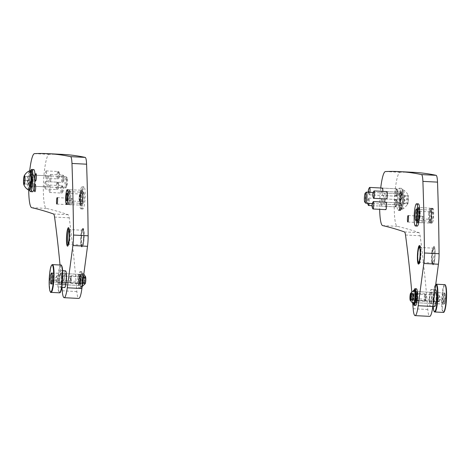 <?xml version="1.0" encoding="UTF-8"?>
<svg xmlns="http://www.w3.org/2000/svg" width="470" height="470" viewBox="0 0 470 470"><rect width="100%" height="100%" fill="white"/><g stroke="black" fill="none" stroke-linecap="round" stroke-linejoin="round"><path stroke-width="0.35" stroke-dasharray="2.35 1.76" d="M422.824 216.306A3.243 0.511 -87.1 0 0 422.765 216.282A3.243 0.511 -87.1 0 0 422.101 219.32A3.243 0.511 -87.1 0 0 422.377 222.739A3.243 0.511 -87.1 0 0 422.436 222.762A3.243 0.511 -87.1 0 0 423.1 219.725A3.243 0.511 -87.1 0 0 422.824 216.306M397.044 188.822A3.707 0.588 -87.1 0 0 396.281 192.289A3.707 0.588 -87.1 0 0 396.598 196.201A3.707 0.588 -87.1 0 0 396.662 196.225A3.707 0.588 -87.1 0 0 397.426 192.759A3.707 0.588 -87.1 0 0 397.103 188.852A3.707 0.588 -87.1 0 0 397.044 188.822L382.421 188.076A3.707 0.588 -87.1 0 0 381.658 191.543A3.707 0.588 -87.1 0 0 381.981 195.455A3.707 0.588 -87.1 0 0 382.039 195.479A3.707 0.588 -87.1 0 0 382.833 191.372M401.527 192.324A3.707 0.588 -87.1 0 0 400.763 195.796A3.707 0.588 -87.1 0 0 401.08 199.703A3.707 0.588 -87.1 0 0 401.145 199.732A3.707 0.588 -87.1 0 0 401.909 196.26A3.707 0.588 -87.1 0 0 401.586 192.353A3.707 0.588 -87.1 0 0 401.527 192.324L386.904 191.578A3.707 0.588 -87.1 0 0 386.14 195.05A3.707 0.588 -87.1 0 0 386.463 198.957M400.793 202.987A3.707 0.588 -87.1 0 0 400.029 206.453A3.707 0.588 -87.1 0 0 400.352 210.366A3.707 0.588 -87.1 0 0 400.416 210.39A3.707 0.588 -87.1 0 0 401.174 206.923A3.707 0.588 -87.1 0 0 400.857 203.011A3.707 0.588 -87.1 0 0 400.793 202.987L386.17 202.241A3.707 0.588 -87.1 0 0 385.406 205.707A3.707 0.588 -87.1 0 0 385.729 209.62M381.752 198.763A3.707 0.588 -87.1 0 0 381.687 198.739A3.707 0.588 -87.1 0 0 380.923 202.206A3.707 0.588 -87.1 0 0 381.246 206.113A3.707 0.588 -87.1 0 0 381.311 206.142A3.707 0.588 -87.1 0 0 382.075 202.676A3.707 0.588 -87.1 0 0 381.752 198.763M396.375 199.509A3.707 0.588 -87.1 0 0 396.31 199.486A3.707 0.588 -87.1 0 0 395.546 202.952A3.707 0.588 -87.1 0 0 395.869 206.865A3.707 0.588 -87.1 0 0 395.934 206.888A3.707 0.588 -87.1 0 0 396.692 203.422A3.707 0.588 -87.1 0 0 396.375 199.509M413.653 172.337A5560.118 878.283 -87.1 0 0 400.064 172.308A27.06 4.277 -87.1 0 0 394.547 197.829A27.06 4.277 -87.1 0 0 396.903 226.164A27.06 4.277 -87.1 0 0 397.25 226.34A7413.492 1171.04 92.9 0 1 419.058 232.662A12.972 2.05 92.9 0 1 420.127 235.752A556.01 87.825 92.9 0 1 427.794 309.471A18.536 2.926 -87.1 0 0 429.392 316.24A18.536 2.926 -87.1 0 0 429.709 316.369M380.718 187.988A27.06 4.277 -87.1 0 0 379.666 209.332M384.989 198.904A5.558 0.875 -87.1 0 0 384.501 193.07A5.558 0.875 -87.1 0 0 384.407 193.029A5.558 0.875 -87.1 0 0 383.267 198.234A5.558 0.875 -87.1 0 0 383.749 204.097A5.558 0.875 -87.1 0 0 383.843 204.139A5.558 0.875 -87.1 0 0 384.619 202.159M399.124 193.816A5.558 0.875 -87.1 0 0 399.03 193.781A5.558 0.875 -87.1 0 0 397.884 198.98A5.558 0.875 -87.1 0 0 398.366 204.844A5.558 0.875 -87.1 0 0 398.466 204.885A5.558 0.875 -87.1 0 0 399.606 199.685A5.558 0.875 -87.1 0 0 399.124 193.816M418.318 207.628A7.414 1.169 -87.1 0 0 418.188 207.576A7.414 1.169 -87.1 0 0 416.667 214.514A7.414 1.169 -87.1 0 0 417.307 222.334A7.414 1.169 -87.1 0 0 417.436 222.38A7.414 1.169 -87.1 0 0 418.958 215.448A7.414 1.169 -87.1 0 0 418.318 207.628M432.94 208.375A7.414 1.169 -87.1 0 0 432.811 208.322A7.414 1.169 -87.1 0 0 431.29 215.26A7.414 1.169 -87.1 0 0 431.93 223.08A7.414 1.169 -87.1 0 0 432.053 223.133A7.414 1.169 -87.1 0 0 433.581 216.194A7.414 1.169 -87.1 0 0 432.94 208.375M416.408 291.6A5.558 0.875 -87.1 0 0 416.314 291.559A5.558 0.875 -87.1 0 0 415.169 296.758A5.558 0.875 -87.1 0 0 415.65 302.627A5.558 0.875 -87.1 0 0 415.744 302.662A5.558 0.875 -87.1 0 0 416.89 297.463A5.558 0.875 -87.1 0 0 416.408 291.6M431.031 292.346A5.558 0.875 -87.1 0 0 430.937 292.305A5.558 0.875 -87.1 0 0 429.791 297.51A5.558 0.875 -87.1 0 0 430.273 303.373A5.558 0.875 -87.1 0 0 430.367 303.414A5.558 0.875 -87.1 0 0 431.513 298.209A5.558 0.875 -87.1 0 0 431.031 292.346M434.186 246.392A9.265 1.463 -87.1 0 0 434.027 246.327A9.265 1.463 -87.1 0 0 432.124 254.999A9.265 1.463 -87.1 0 0 432.923 264.774A9.265 1.463 -87.1 0 0 433.082 264.839A9.265 1.463 -87.1 0 0 434.991 256.168A9.265 1.463 -87.1 0 0 434.186 246.392M411.749 291.659A556.01 87.825 92.9 0 1 412.76 303.585M71.898 198.375A3.243 0.511 -87.1 0 0 71.845 198.352A3.243 0.511 -87.1 0 0 71.176 201.389A3.243 0.511 -87.1 0 0 71.458 204.808A3.243 0.511 -87.1 0 0 71.511 204.832A3.243 0.511 -87.1 0 0 72.18 201.8A3.243 0.511 -87.1 0 0 71.898 198.375M31.561 170.175A3.707 0.588 -87.1 0 0 31.496 170.146A3.707 0.588 -87.1 0 0 30.738 173.618A3.707 0.588 -87.1 0 0 31.055 177.525A3.707 0.588 -87.1 0 0 31.12 177.554A3.707 0.588 -87.1 0 0 31.884 174.082A3.707 0.588 -87.1 0 0 31.561 170.175M46.183 170.921A3.707 0.588 -87.1 0 0 46.119 170.892A3.707 0.588 -87.1 0 0 45.355 174.364A3.707 0.588 -87.1 0 0 45.678 178.271A3.707 0.588 -87.1 0 0 45.743 178.3A3.707 0.588 -87.1 0 0 46.507 174.828A3.707 0.588 -87.1 0 0 46.183 170.921M35.697 174.041A3.707 0.588 -87.1 0 0 35.209 177.325A3.707 0.588 -87.1 0 0 35.356 180.639A3.707 0.588 92.9 0 1 35.232 176.914A3.707 0.588 92.9 0 1 35.697 174.041M50.666 174.423A3.707 0.588 -87.1 0 0 50.601 174.399A3.707 0.588 -87.1 0 0 49.838 177.866A3.707 0.588 -87.1 0 0 50.161 181.778A3.707 0.588 -87.1 0 0 50.225 181.802A3.707 0.588 -87.1 0 0 50.989 178.336A3.707 0.588 -87.1 0 0 50.666 174.423M34.962 184.704A3.707 0.588 -87.1 0 0 34.474 187.982A3.707 0.588 -87.1 0 0 34.627 191.296A3.707 0.588 92.9 0 1 34.474 187.982A3.707 0.588 92.9 0 1 34.962 184.704M49.932 185.086A3.707 0.588 -87.1 0 0 49.873 185.057A3.707 0.588 -87.1 0 0 49.109 188.529A3.707 0.588 -87.1 0 0 49.426 192.436A3.707 0.588 -87.1 0 0 49.491 192.465A3.707 0.588 -87.1 0 0 50.255 188.993A3.707 0.588 -87.1 0 0 49.932 185.086M30.832 180.833A3.707 0.588 -87.1 0 0 30.767 180.809A3.707 0.588 -87.1 0 0 30.004 184.275A3.707 0.588 -87.1 0 0 30.327 188.188A3.707 0.588 -87.1 0 0 30.386 188.212A3.707 0.588 -87.1 0 0 31.149 184.745A3.707 0.588 -87.1 0 0 30.832 180.833M45.449 181.579A3.707 0.588 -87.1 0 0 45.39 181.555A3.707 0.588 -87.1 0 0 44.627 185.021A3.707 0.588 -87.1 0 0 44.944 188.934A3.707 0.588 -87.1 0 0 45.008 188.958A3.707 0.588 -87.1 0 0 45.772 185.491A3.707 0.588 -87.1 0 0 45.449 181.579M62.727 154.407A5560.118 878.283 -87.1 0 0 49.139 154.377A27.06 4.277 -87.1 0 0 43.628 179.898A27.06 4.277 -87.1 0 0 45.984 208.239A27.06 4.277 -87.1 0 0 46.324 208.41A7413.492 1171.04 92.9 0 1 68.132 214.731A12.972 2.05 92.9 0 1 69.202 217.822A556.01 87.825 92.9 0 1 76.869 291.541A18.536 2.926 -87.1 0 0 78.467 298.309A18.536 2.926 -87.1 0 0 78.784 298.438M29.716 170.745A27.06 4.277 -87.1 0 0 28.723 190.156M33.581 175.14A5.558 0.875 -87.1 0 0 33.488 175.104A5.558 0.875 -87.1 0 0 32.342 180.304A5.558 0.875 -87.1 0 0 32.824 186.167A5.558 0.875 -87.1 0 0 32.918 186.208A5.558 0.875 -87.1 0 0 34.063 181.009A5.558 0.875 -87.1 0 0 33.581 175.14M48.204 175.886A5.558 0.875 -87.1 0 0 48.11 175.851A5.558 0.875 -87.1 0 0 46.965 181.05A5.558 0.875 -87.1 0 0 47.447 186.919A5.558 0.875 -87.1 0 0 47.541 186.954A5.558 0.875 -87.1 0 0 48.686 181.755A5.558 0.875 -87.1 0 0 48.204 175.886M82.015 190.444A7.414 1.169 -87.1 0 0 81.892 190.391A7.414 1.169 -87.1 0 0 80.364 197.329A7.414 1.169 -87.1 0 0 81.005 205.149A7.414 1.169 -87.1 0 0 81.134 205.202A7.414 1.169 -87.1 0 0 82.661 198.264A7.414 1.169 -87.1 0 0 82.015 190.444M65.489 273.669A5.558 0.875 -87.1 0 0 65.395 273.628A5.558 0.875 -87.1 0 0 64.249 278.833A5.558 0.875 -87.1 0 0 64.731 284.697A5.558 0.875 -87.1 0 0 64.825 284.738A5.558 0.875 -87.1 0 0 65.97 279.533A5.558 0.875 -87.1 0 0 65.489 273.669M80.112 274.415A5.558 0.875 -87.1 0 0 80.012 274.38A5.558 0.875 -87.1 0 0 78.872 279.579A5.558 0.875 -87.1 0 0 79.354 285.443A5.558 0.875 -87.1 0 0 79.448 285.484A5.558 0.875 -87.1 0 0 80.587 280.279A5.558 0.875 -87.1 0 0 80.112 274.415M83.266 228.467A9.265 1.463 -87.1 0 0 83.108 228.402A9.265 1.463 -87.1 0 0 81.198 237.068A9.265 1.463 -87.1 0 0 82.003 246.844A9.265 1.463 -87.1 0 0 82.162 246.909A9.265 1.463 -87.1 0 0 84.065 238.243A9.265 1.463 -87.1 0 0 83.266 228.467M60.031 265.004A556.01 87.825 92.9 0 1 61.975 287.376M65.536 270.855A8.342 1.316 -87.1 0 0 64.132 275.308A8.342 1.316 -87.1 0 0 64.684 287.511M61.511 282.822A8.342 1.316 -87.1 0 0 60.965 270.62A8.342 1.316 -87.1 0 0 59.567 275.079A8.342 1.316 -87.1 0 0 60.113 287.282A8.342 1.316 -87.1 0 0 61.511 282.822M59.878 276.325A5.652 0.893 -87.1 0 0 60.248 284.597A5.652 0.893 -87.1 0 0 61.2 281.577A5.652 0.893 -87.1 0 0 60.83 273.305A5.652 0.893 -87.1 0 0 59.878 276.325M64.449 276.56A5.652 0.893 -87.1 0 0 64.819 284.826A5.652 0.893 -87.1 0 0 65.771 281.806A5.652 0.893 -87.1 0 0 65.395 273.54A5.652 0.893 -87.1 0 0 64.449 276.56M431.625 301.734A8.342 1.316 92.9 0 1 430.226 306.187A8.342 1.316 92.9 0 1 429.68 293.985A8.342 1.316 92.9 0 1 431.078 289.532A8.342 1.316 92.9 0 1 431.625 301.734M434.797 306.422A8.342 1.316 92.9 0 1 434.245 294.22A8.342 1.316 92.9 0 1 435.649 289.761M434.562 295.466A5.652 0.893 92.9 0 1 435.508 292.446A5.652 0.893 92.9 0 1 435.884 300.718A5.652 0.893 92.9 0 1 434.932 303.738A5.652 0.893 92.9 0 1 434.562 295.466M429.991 295.236A5.652 0.893 92.9 0 1 430.943 292.211A5.652 0.893 92.9 0 1 431.313 300.483A5.652 0.893 92.9 0 1 430.361 303.502A5.652 0.893 92.9 0 1 429.991 295.236M435.878 293.174A5.558 0.875 92.9 0 1 436.007 299.443A5.558 0.875 92.9 0 1 434.938 303.644A5.558 0.875 92.9 0 1 434.568 303.009A5.558 0.875 92.9 0 1 434.439 296.74A5.558 0.875 92.9 0 1 435.508 292.54A5.558 0.875 92.9 0 1 435.878 293.174M445.014 293.644A5.558 0.875 92.9 0 1 445.149 299.913A5.558 0.875 92.9 0 1 444.074 304.113A5.558 0.875 92.9 0 1 443.709 303.473A5.558 0.875 92.9 0 1 443.574 297.21A5.558 0.875 92.9 0 1 444.644 293.004A5.558 0.875 92.9 0 1 445.014 293.644M61.194 281.507A5.558 0.875 -87.1 0 0 60.824 273.399A5.558 0.875 -87.1 0 0 59.884 276.395A5.558 0.875 -87.1 0 0 60.254 284.503A5.558 0.875 -87.1 0 0 61.194 281.507M51.353 273.276A5.558 0.875 -87.1 0 0 50.748 275.925A5.558 0.875 -87.1 0 0 50.825 283.657M419.663 245.745A9.265 1.463 92.9 0 1 419.933 245.61A9.265 1.463 92.9 0 1 420.544 259.17A9.265 1.463 92.9 0 1 418.987 264.117A9.265 1.463 92.9 0 1 418.735 263.952M418.6 263.735A9.265 1.463 92.9 0 1 418.376 250.563A9.265 1.463 92.9 0 1 419.51 245.951M434.638 259.887A9.265 1.463 92.9 0 1 433.082 264.839A9.265 1.463 92.9 0 1 432.471 251.28A9.265 1.463 92.9 0 1 434.027 246.327A9.265 1.463 92.9 0 1 434.638 259.887M432.629 251.897A7.949 1.257 92.9 0 1 433.845 247.672A7.949 1.257 92.9 0 1 434.821 251.197A7.949 1.257 92.9 0 1 434.486 259.276A7.949 1.257 92.9 0 1 433.035 263.482A7.949 1.257 92.9 0 1 432.629 251.897M431.777 252.096A7.414 1.169 92.9 0 1 432.911 248.16A7.414 1.169 92.9 0 1 433.023 248.137A7.414 1.169 92.9 0 1 433.51 258.982A7.414 1.169 92.9 0 1 432.265 262.942A7.414 1.169 92.9 0 1 432.159 262.906A7.414 1.169 92.9 0 1 431.777 252.096M83.877 238.883A8.342 1.316 -87.1 0 0 83.407 229.671A8.342 1.316 -87.1 0 0 81.392 236.428A8.342 1.316 -87.1 0 0 82.591 245.675A8.342 1.316 -87.1 0 0 83.877 238.883M83.49 238.995A9.265 1.463 -87.1 0 0 82.967 228.755A9.265 1.463 -87.1 0 0 82.579 228.373A9.265 1.463 -87.1 0 0 80.723 236.263A9.265 1.463 -87.1 0 0 81.633 246.885A9.265 1.463 -87.1 0 0 82.056 246.544A9.265 1.463 -87.1 0 0 83.49 238.995M68.221 244.012A7.414 1.169 -87.1 0 0 68.55 244.359A7.414 1.169 -87.1 0 0 68.655 244.335A7.414 1.169 -87.1 0 0 70.03 238.049A7.414 1.169 -87.1 0 0 69.407 229.589A7.414 1.169 -87.1 0 0 69.302 229.554A7.414 1.169 -87.1 0 0 68.943 229.865M81.527 236.563A7.414 1.169 -87.1 0 0 82.256 245.058A7.414 1.169 -87.1 0 0 83.736 238.748A7.414 1.169 -87.1 0 0 83.014 230.253A7.414 1.169 -87.1 0 0 81.527 236.563M432.418 212.223A3.707 0.588 -87.1 0 0 431.824 216.323A3.707 0.588 -87.1 0 0 432.247 219.431A3.707 0.588 -87.1 0 0 432.453 219.226A3.707 0.588 -87.1 0 0 433.04 215.131A3.707 0.588 -87.1 0 0 432.623 212.023A3.707 0.588 -87.1 0 0 432.418 212.223M432.465 222.263A6.915 1.093 -87.1 0 0 433.563 214.767A6.915 1.093 -87.1 0 0 432.835 208.827A6.915 1.093 -87.1 0 0 432.406 209.191A6.915 1.093 -87.1 0 0 431.296 216.981A6.915 1.093 -87.1 0 0 432.13 222.633A6.915 1.093 -87.1 0 0 432.465 222.263M430.637 222.639A7.414 1.169 -87.1 0 0 431.818 214.602A7.414 1.169 -87.1 0 0 431.037 208.239A7.414 1.169 -87.1 0 0 430.984 208.228A7.414 1.169 -87.1 0 0 430.573 208.627A7.414 1.169 -87.1 0 0 429.392 216.823A7.414 1.169 -87.1 0 0 430.226 223.038A7.414 1.169 -87.1 0 0 430.279 223.033A7.414 1.169 -87.1 0 0 430.637 222.639M417.842 221.981A7.414 1.169 -87.1 0 0 419.029 213.791A7.414 1.169 -87.1 0 0 418.188 207.576A7.414 1.169 -87.1 0 0 417.783 207.975A7.414 1.169 -87.1 0 0 416.596 216.165A7.414 1.169 -87.1 0 0 417.436 222.38A7.414 1.169 -87.1 0 0 417.842 221.981M69.754 199.039A7.414 1.169 92.9 0 1 68.338 204.55A7.414 1.169 92.9 0 1 68.291 204.538A7.414 1.169 92.9 0 1 67.68 195.25A7.414 1.169 92.9 0 1 69.043 189.745A7.414 1.169 92.9 0 1 69.096 189.739A7.414 1.169 92.9 0 1 69.754 199.039M82.55 199.697A7.414 1.169 92.9 0 1 81.134 205.202A7.414 1.169 92.9 0 1 80.476 195.902A7.414 1.169 92.9 0 1 81.892 190.391A7.414 1.169 92.9 0 1 82.55 199.697M428.658 213.668A7.414 1.169 92.9 0 1 430.073 208.181A7.414 1.169 92.9 0 1 430.179 208.222A7.414 1.169 92.9 0 1 430.731 217.51A7.414 1.169 92.9 0 1 429.421 222.962A7.414 1.169 92.9 0 1 429.316 222.992A7.414 1.169 92.9 0 1 428.658 213.668M417.243 226.088A11.121 1.757 92.9 0 1 416.255 212.099A11.121 1.757 92.9 0 1 418.382 203.874M431.384 217.075A5.558 0.875 92.9 0 1 430.32 221.188A5.558 0.875 92.9 0 1 429.827 214.191A5.558 0.875 92.9 0 1 430.89 210.078A5.558 0.875 92.9 0 1 431.384 217.075M429.645 213.85A6.88 1.087 92.9 0 1 431.055 208.797A6.88 1.087 92.9 0 1 431.566 217.416A6.88 1.087 92.9 0 1 430.356 222.48A6.88 1.087 92.9 0 1 429.645 213.85M68.837 204.015A7.414 1.169 -87.1 0 0 69.149 204.556A7.414 1.169 -87.1 0 0 69.254 204.597A7.414 1.169 -87.1 0 0 70.706 198.687A7.414 1.169 -87.1 0 0 70.43 190.368A7.414 1.169 -87.1 0 0 70.012 189.786A7.414 1.169 -87.1 0 0 69.901 189.815A7.414 1.169 -87.1 0 0 68.532 196.031A7.414 1.169 -87.1 0 0 68.837 204.015M82.144 208.122A11.121 1.757 -87.1 0 0 82.773 208.997A11.121 1.757 -87.1 0 0 84.953 200.138A11.121 1.757 -87.1 0 0 84.535 187.659A11.121 1.757 -87.1 0 0 83.907 186.784A11.121 1.757 -87.1 0 0 81.727 195.643A11.121 1.757 -87.1 0 0 82.144 208.122M80.317 208.034A11.121 1.757 -87.1 0 0 80.946 208.903A11.121 1.757 -87.1 0 0 83.125 200.044A11.121 1.757 -87.1 0 0 82.702 187.565A11.121 1.757 -87.1 0 0 82.08 186.69A11.121 1.757 -87.1 0 0 79.9 195.549A11.121 1.757 -87.1 0 0 80.317 208.034M69.313 192.03A5.558 0.875 -87.1 0 0 69.002 191.59A5.558 0.875 -87.1 0 0 67.915 196.019A5.558 0.875 -87.1 0 0 68.121 202.259A5.558 0.875 -87.1 0 0 68.432 202.699A5.558 0.875 -87.1 0 0 69.525 198.27A5.558 0.875 -87.1 0 0 69.313 192.03M83.936 192.776A5.558 0.875 -87.1 0 0 83.625 192.336A5.558 0.875 -87.1 0 0 82.532 196.766A5.558 0.875 -87.1 0 0 82.744 203.005A5.558 0.875 -87.1 0 0 83.055 203.445A5.558 0.875 -87.1 0 0 84.148 199.016A5.558 0.875 -87.1 0 0 83.936 192.776M67.98 203.475A6.88 1.087 -87.1 0 0 68.267 203.98A6.88 1.087 -87.1 0 0 69.689 198.845A6.88 1.087 -87.1 0 0 69.454 190.814A6.88 1.087 -87.1 0 0 68.967 190.297A6.88 1.087 -87.1 0 0 67.698 196.066A6.88 1.087 -87.1 0 0 67.98 203.475M69.73 280.337A3.002 0.476 -87.1 0 0 70.001 282.399A3.002 0.476 -87.1 0 0 70.723 278.551A3.002 0.476 -87.1 0 0 70.3 276.483A3.002 0.476 -87.1 0 0 69.73 280.337M71.534 278.381A3.707 0.588 92.9 0 1 70.729 283.181A3.707 0.588 92.9 0 1 70.641 283.128A3.707 0.588 92.9 0 1 70.306 280.578A3.707 0.588 92.9 0 1 71.011 275.82A3.707 0.588 92.9 0 1 71.111 275.778A3.707 0.588 92.9 0 1 71.534 278.381M82.127 278.963L82.749 276.53L83.073 278.998L82.667 282.764L82.197 283.61L82.127 278.963M84.87 279.104L85.487 276.671L85.81 279.139L85.411 282.905L84.935 283.751L84.87 279.104M85.581 276.754A3.672 0.582 -87.1 0 0 84.941 277.57A3.672 0.582 -87.1 0 0 84.606 281.301A3.672 0.582 -87.1 0 0 85.223 283.686M82.984 280.361A7.044 1.11 -87.1 0 0 83.055 277.952A7.044 1.11 -87.1 0 0 82.332 273.035A7.044 1.11 -87.1 0 0 82.244 273.005A7.044 1.11 -87.1 0 0 80.717 282.129A7.044 1.11 -87.1 0 0 81.527 287.076A7.044 1.11 -87.1 0 0 81.615 287.058A7.044 1.11 -87.1 0 0 82.279 285.642M81.809 278.904A3.707 0.588 92.9 0 1 81.005 283.704A3.707 0.588 92.9 0 1 80.576 281.107A3.707 0.588 92.9 0 1 81.381 276.301A3.707 0.588 92.9 0 1 81.809 278.904M82.362 277.911A7.044 1.11 92.9 0 1 80.834 287.041A7.044 1.11 92.9 0 1 80.023 282.094A7.044 1.11 92.9 0 1 81.551 272.97A7.044 1.11 92.9 0 1 82.362 277.911M425.779 299.643A3.002 0.476 92.9 0 1 425.462 300.559A3.002 0.476 92.9 0 1 425.045 299.002A3.002 0.476 92.9 0 1 425.291 295.554A3.002 0.476 92.9 0 1 425.761 294.643A3.002 0.476 92.9 0 1 426.031 296.635A3.002 0.476 92.9 0 1 425.779 299.643M424.539 295.043A3.707 0.588 -87.1 0 0 424.228 299.026A3.707 0.588 -87.1 0 0 424.651 301.264A3.707 0.588 -87.1 0 0 424.745 301.223A3.707 0.588 -87.1 0 0 425.144 300.083A3.707 0.588 -87.1 0 0 425.456 296.376A3.707 0.588 -87.1 0 0 425.121 293.914A3.707 0.588 -87.1 0 0 425.027 293.862A3.707 0.588 -87.1 0 0 424.539 295.043M413.718 297.058L413.565 293.433L412.995 294.514L412.778 298.573L413.012 300.512L413.718 297.058M413.43 304.008A7.044 1.11 92.9 0 1 412.707 299.525A7.044 1.11 92.9 0 1 413.295 292.211A7.044 1.11 92.9 0 1 414.146 289.984M414.264 294.514A3.707 0.588 -87.1 0 0 413.958 298.503A3.707 0.588 -87.1 0 0 414.381 300.741A3.707 0.588 -87.1 0 0 414.875 299.56A3.707 0.588 -87.1 0 0 415.18 295.571A3.707 0.588 -87.1 0 0 414.757 293.333A3.707 0.588 -87.1 0 0 414.264 294.514M414.928 290.002A7.044 1.11 -87.1 0 0 413.994 292.246A7.044 1.11 -87.1 0 0 413.406 299.819A7.044 1.11 -87.1 0 0 414.211 304.072M66.094 184.645A4.559 0.723 92.9 0 1 66.37 179.769A4.559 0.723 92.9 0 1 67.181 177.883A4.559 0.723 92.9 0 1 67.568 180.104A4.559 0.723 92.9 0 1 66.717 186.872A4.559 0.723 92.9 0 1 66.094 184.645M66.746 179.552A5.558 0.875 -87.1 0 0 66.264 176.849A5.558 0.875 -87.1 0 0 66.129 176.773A5.558 0.875 -87.1 0 0 65.224 179.522A5.558 0.875 -87.1 0 0 64.948 185.092A5.558 0.875 -87.1 0 0 65.565 187.877A5.558 0.875 -87.1 0 0 65.706 187.812A5.558 0.875 -87.1 0 0 66.746 179.552M31.179 177.736A5.558 0.875 -87.1 0 0 30.562 174.952A5.558 0.875 -87.1 0 0 29.657 177.707A5.558 0.875 -87.1 0 0 29.381 183.276A5.558 0.875 -87.1 0 0 29.998 186.061A5.558 0.875 -87.1 0 0 30.897 183.306A5.558 0.875 -87.1 0 0 31.179 177.736M30.773 170.786A9.729 1.539 -87.1 0 0 29.193 175.61A9.729 1.539 -87.1 0 0 28.705 185.35A9.729 1.539 -87.1 0 0 29.78 190.227M28.676 190.138A9.729 1.539 92.9 0 1 27.718 185.303A9.729 1.539 92.9 0 1 29.669 170.763M27.524 184.093L28.2 184.099L28.723 180.398L28.57 176.691L27.895 176.685L27.372 180.386L27.524 184.093L23.723 183.899M27.372 180.386L24.916 180.263M28.2 184.099L24.399 183.905M28.723 180.398L24.922 180.204M28.57 176.691L24.769 176.497M27.895 176.685L24.769 176.526M401.844 193.963A5.558 0.875 92.9 0 1 401.956 193.928A5.558 0.875 92.9 0 1 402.567 199.18A5.558 0.875 92.9 0 1 401.498 204.996A5.558 0.875 92.9 0 1 401.386 205.032A5.558 0.875 92.9 0 1 400.781 199.785A5.558 0.875 92.9 0 1 401.844 193.963M401.368 209.132A9.729 1.539 92.9 0 1 401.174 209.197A9.729 1.539 92.9 0 1 400.111 200.014A9.729 1.539 92.9 0 1 401.973 189.827A9.729 1.539 92.9 0 1 402.167 189.763A9.729 1.539 92.9 0 1 403.237 198.951A9.729 1.539 92.9 0 1 401.368 209.132M402.355 209.185A9.729 1.539 -87.1 0 0 404.206 199.38A9.729 1.539 -87.1 0 0 403.272 189.851A9.729 1.539 -87.1 0 0 403.154 189.815A9.729 1.539 -87.1 0 0 402.96 189.88A9.729 1.539 -87.1 0 0 401.098 200.061A9.729 1.539 -87.1 0 0 402.161 209.25A9.729 1.539 -87.1 0 0 402.285 209.226A9.729 1.539 -87.1 0 0 402.355 209.185M407.561 204.368A4.618 0.729 -87.1 0 0 407.719 204.156A4.618 0.729 -87.1 0 0 408.43 199.826A4.618 0.729 -87.1 0 0 408.166 195.45A4.618 0.729 -87.1 0 0 407.843 195.214A4.618 0.729 -87.1 0 0 406.95 200.326A4.618 0.729 -87.1 0 0 407.561 204.368M365.684 203.14A5.558 0.875 92.9 0 1 365.219 197.717A5.558 0.875 92.9 0 1 366.212 192.207M408.401 199.286L407.937 203.216L407.237 203.716L407.008 200.291L407.466 196.36L408.166 195.861L408.401 199.286L404.599 199.092L404.135 203.022L403.436 203.522L407.237 203.716M404.135 203.022L407.937 203.216M403.436 203.522L403.201 200.097L403.665 196.166L404.365 195.667L404.599 199.092M403.201 200.097L407.008 200.291M403.665 196.166L407.466 196.36M404.365 195.667L408.166 195.861M80.552 282.129A3.983 0.629 92.9 0 1 80.74 278.07A3.983 0.629 92.9 0 1 81.398 276.025A3.983 0.629 92.9 0 1 81.833 277.876A3.983 0.629 92.9 0 1 81.645 281.941A3.983 0.629 92.9 0 1 80.987 283.986A3.983 0.629 92.9 0 1 80.552 282.129M79.089 282.059A3.983 0.629 92.9 0 1 79.277 277.993A3.983 0.629 92.9 0 1 79.935 275.949A3.983 0.629 92.9 0 1 80.37 277.805A3.983 0.629 92.9 0 1 80.182 281.865A3.983 0.629 92.9 0 1 79.524 283.909A3.983 0.629 92.9 0 1 79.089 282.059M81.069 275.479A8.342 1.316 92.9 0 1 80.681 283.98A8.342 1.316 92.9 0 1 79.307 288.257A8.342 1.316 92.9 0 1 78.396 284.379A8.342 1.316 92.9 0 1 78.778 275.878A8.342 1.316 92.9 0 1 80.159 271.601A8.342 1.316 92.9 0 1 81.069 275.479M82.526 275.555A8.342 1.316 92.9 0 1 82.144 284.056A8.342 1.316 92.9 0 1 80.769 288.333A8.342 1.316 92.9 0 1 79.853 284.456A8.342 1.316 92.9 0 1 80.241 275.955A8.342 1.316 92.9 0 1 81.615 271.678A8.342 1.316 92.9 0 1 82.526 275.555M414.74 300.401A3.983 0.629 -87.1 0 0 415.227 295.947A3.983 0.629 -87.1 0 0 414.769 293.057A3.983 0.629 -87.1 0 0 414.399 293.674A3.983 0.629 -87.1 0 0 413.906 298.127A3.983 0.629 -87.1 0 0 414.364 301.017A3.983 0.629 -87.1 0 0 414.74 300.401M416.197 300.477A3.983 0.629 -87.1 0 0 416.69 296.018A3.983 0.629 -87.1 0 0 416.232 293.133A3.983 0.629 -87.1 0 0 415.862 293.75A3.983 0.629 -87.1 0 0 415.368 298.203A3.983 0.629 -87.1 0 0 415.827 301.094A3.983 0.629 -87.1 0 0 416.197 300.477M416.455 288.78A8.342 1.316 -87.1 0 0 415.674 290.072A8.342 1.316 -87.1 0 0 414.646 299.396A8.342 1.316 -87.1 0 0 415.603 305.441M414.223 289.966A8.342 1.316 -87.1 0 0 414.217 289.996A8.342 1.316 -87.1 0 0 413.506 304.037M403.107 192.882A9.635 1.522 92.9 0 1 401.621 208.751A9.635 1.522 92.9 0 1 400.234 206.077A9.635 1.522 92.9 0 1 400.628 194.433A9.635 1.522 92.9 0 1 402.567 190.256A9.635 1.522 92.9 0 1 403.107 192.882M399.165 207.047A11.121 1.757 -87.1 0 0 400.258 210.542A11.121 1.757 -87.1 0 0 400.769 210.131A11.121 1.757 -87.1 0 0 402.485 191.825A11.121 1.757 -87.1 0 0 401.856 188.793A11.121 1.757 -87.1 0 0 401.392 188.335A11.121 1.757 -87.1 0 0 399.435 194.991A11.121 1.757 -87.1 0 0 399.165 207.047M400.787 203.539A5.928 0.934 92.9 0 1 400.928 197.112A5.928 0.934 92.9 0 1 401.973 193.558A5.928 0.934 92.9 0 1 402.555 195.42A5.928 0.934 92.9 0 1 402.414 201.853A5.928 0.934 92.9 0 1 401.368 205.402A5.928 0.934 92.9 0 1 400.787 203.539M397.861 203.393A5.928 0.934 92.9 0 1 398.008 196.959A5.928 0.934 92.9 0 1 399.048 193.411A5.928 0.934 92.9 0 1 399.635 195.273A5.928 0.934 92.9 0 1 399.488 201.701A5.928 0.934 92.9 0 1 398.443 205.255A5.928 0.934 92.9 0 1 397.861 203.393M400.405 191.719A11.121 1.757 92.9 0 1 400.135 203.78A11.121 1.757 92.9 0 1 398.178 210.437A11.121 1.757 92.9 0 1 397.085 206.941A11.121 1.757 92.9 0 1 397.356 194.886A11.121 1.757 92.9 0 1 399.312 188.223A11.121 1.757 92.9 0 1 400.405 191.719M30.779 170.88A9.635 1.522 -87.1 0 0 30.333 171.239A9.635 1.522 -87.1 0 0 28.758 180.427A9.635 1.522 -87.1 0 0 29.387 189.733A9.635 1.522 -87.1 0 0 29.774 190.133A9.635 1.522 -87.1 0 0 31.796 180.65A9.635 1.522 -87.1 0 0 30.779 170.88M30.092 191.196A11.121 1.757 92.9 0 1 29.369 180.462A11.121 1.757 92.9 0 1 31.184 169.852M29.968 186.431A5.928 0.934 -87.1 0 0 29.974 186.431A5.928 0.934 -87.1 0 0 31.214 180.574A5.928 0.934 -87.1 0 0 30.585 174.582A5.928 0.934 -87.1 0 0 30.579 174.582A5.928 0.934 -87.1 0 0 29.346 180.439A5.928 0.934 -87.1 0 0 29.968 186.431L32.9 186.578A5.928 0.934 -87.1 0 0 32.9 186.578A5.928 0.934 -87.1 0 0 34.14 180.727A5.928 0.934 -87.1 0 0 33.511 174.734A5.928 0.934 -87.1 0 0 33.505 174.734A5.928 0.934 -87.1 0 0 32.266 180.586A5.928 0.934 -87.1 0 0 32.894 186.578M33.758 169.547A11.121 1.757 -87.1 0 0 31.449 180.568A11.121 1.757 -87.1 0 0 32.624 191.76M33.928 189.099A11.121 1.757 -87.1 0 0 34.557 185.397M34.997 179.834A11.121 1.757 -87.1 0 0 35.015 175.369M373.609 198.129A3.613 0.57 92.9 0 1 373.362 196.871A3.613 0.57 92.9 0 1 373.967 191.114M401.539 198.698A3.408 0.541 92.9 0 1 401.362 199.227A3.408 0.541 92.9 0 1 401.186 199.433A3.408 0.541 92.9 0 1 400.81 198.146A3.408 0.541 92.9 0 1 401.133 193.364A3.408 0.541 92.9 0 1 401.533 192.63A3.408 0.541 92.9 0 1 401.686 192.847A3.408 0.541 92.9 0 1 401.862 193.91A3.408 0.541 92.9 0 1 401.539 198.698M400.458 198.875A3.707 0.588 92.9 0 1 400.076 199.674A3.707 0.588 92.9 0 1 400.052 199.674A3.707 0.588 92.9 0 1 399.623 197.177A3.707 0.588 92.9 0 1 400.017 193.07A3.707 0.588 92.9 0 1 400.428 192.271A3.707 0.588 92.9 0 1 400.452 192.277A3.707 0.588 92.9 0 1 400.851 194.844A3.707 0.588 92.9 0 1 400.458 198.875M373.486 197.911A3.707 0.588 92.9 0 1 373.697 191.731A3.707 0.588 92.9 0 1 373.82 191.319M372.875 208.792A3.613 0.57 92.9 0 1 372.651 207.811A3.613 0.57 92.9 0 1 372.687 204.28A3.613 0.57 92.9 0 1 373.233 201.771M400.857 209.121A3.408 0.541 92.9 0 1 400.628 209.884A3.408 0.541 92.9 0 1 400.452 210.09A3.408 0.541 92.9 0 1 400.099 209.068A3.408 0.541 92.9 0 1 400.346 204.256A3.408 0.541 92.9 0 1 400.798 203.287A3.408 0.541 92.9 0 1 400.957 203.51A3.408 0.541 92.9 0 1 401.11 204.309A3.408 0.541 92.9 0 1 400.857 209.121M399.788 209.279A3.707 0.588 92.9 0 1 399.341 210.331A3.707 0.588 92.9 0 1 399.318 210.337A3.707 0.588 92.9 0 1 398.895 208.016A3.707 0.588 92.9 0 1 399.23 203.986A3.707 0.588 92.9 0 1 399.694 202.928A3.707 0.588 92.9 0 1 399.723 202.934A3.707 0.588 92.9 0 1 400.123 205.325A3.707 0.588 92.9 0 1 399.788 209.279M372.751 208.574A3.707 0.588 92.9 0 1 372.91 202.641A3.707 0.588 92.9 0 1 373.092 201.977M63.72 179.158A3.408 0.541 92.9 0 1 63.233 181.949A3.408 0.541 92.9 0 1 63.056 182.154A3.408 0.541 92.9 0 1 62.974 182.137A3.408 0.541 92.9 0 1 62.692 178.353A3.408 0.541 92.9 0 1 63.403 175.351A3.408 0.541 92.9 0 1 63.438 175.375A3.408 0.541 92.9 0 1 63.556 175.574A3.408 0.541 92.9 0 1 63.72 179.158M62.669 179.135A3.707 0.588 92.9 0 1 61.946 182.395A3.707 0.588 92.9 0 1 61.923 182.401A3.707 0.588 92.9 0 1 61.552 178.259A3.707 0.588 92.9 0 1 62.299 174.993A3.707 0.588 92.9 0 1 62.322 174.999A3.707 0.588 92.9 0 1 62.669 179.135M35.479 180.856A3.613 0.57 92.9 0 1 35.221 177.325A3.613 0.57 92.9 0 1 35.837 173.835M34.745 191.513A3.613 0.57 92.9 0 1 34.463 188.793A3.613 0.57 92.9 0 1 35.103 184.499M62.522 186.091A3.408 0.541 92.9 0 1 62.675 186.014A3.408 0.541 92.9 0 1 62.827 186.238A3.408 0.541 92.9 0 1 63.039 188.682A3.408 0.541 92.9 0 1 62.498 192.612A3.408 0.541 92.9 0 1 62.428 192.741A3.408 0.541 92.9 0 1 62.322 192.817A3.408 0.541 92.9 0 1 61.911 190.144A3.408 0.541 92.9 0 1 62.522 186.091M61.435 185.744A3.707 0.588 92.9 0 1 61.57 185.656A3.707 0.588 92.9 0 1 61.594 185.662A3.707 0.588 92.9 0 1 61.975 189.052A3.707 0.588 92.9 0 1 61.323 192.97A3.707 0.588 92.9 0 1 61.218 193.058A3.707 0.588 92.9 0 1 61.188 193.058A3.707 0.588 92.9 0 1 60.777 189.745A3.707 0.588 92.9 0 1 61.435 185.744M415.674 295.695A3.061 0.482 -87.1 0 0 415.874 300.166A3.061 0.482 -87.1 0 0 416.391 298.532A3.061 0.482 -87.1 0 0 416.185 294.055A3.061 0.482 -87.1 0 0 415.674 295.695M438.522 296.858A3.061 0.482 -87.1 0 0 438.721 301.335A3.061 0.482 -87.1 0 0 438.857 301.229A3.061 0.482 -87.1 0 0 439.233 299.701A3.061 0.482 -87.1 0 0 439.156 295.342A3.061 0.482 -87.1 0 0 439.033 295.225A3.061 0.482 -87.1 0 0 438.522 296.858M443.968 301.946L417.648 300.6A5.558 0.875 92.9 0 1 416.843 302.721A5.558 0.875 92.9 0 1 416.808 302.715A5.558 0.875 92.9 0 1 416.479 294.584A5.558 0.875 92.9 0 1 417.372 291.617A5.558 0.875 92.9 0 1 417.413 291.617A5.558 0.875 92.9 0 1 417.883 298.814L444.203 300.16L444.426 301.07L443.968 301.946A5.558 0.875 92.9 0 1 443.198 304.061A5.558 0.875 92.9 0 1 443.163 304.066A5.558 0.875 92.9 0 1 442.799 295.93A5.558 0.875 92.9 0 1 443.733 292.957A5.558 0.875 92.9 0 1 443.768 292.969A5.558 0.875 92.9 0 1 444.203 300.16M443.927 296.124A5.264 0.828 92.9 0 1 444.849 293.321A5.264 0.828 92.9 0 1 445.161 293.914A5.264 0.828 92.9 0 1 445.225 294.226A5.264 0.828 92.9 0 1 445.161 301.012A5.264 0.828 92.9 0 1 444.785 302.956A5.264 0.828 92.9 0 1 444.309 303.82A5.264 0.828 92.9 0 1 443.927 303.221A5.264 0.828 92.9 0 1 443.927 296.124M415.415 294.666A5.264 0.828 92.9 0 1 416.261 291.858A5.264 0.828 92.9 0 1 416.643 299.555A5.264 0.828 92.9 0 1 415.727 302.363A5.264 0.828 92.9 0 1 415.415 294.666M417.648 300.6L417.425 299.69L417.883 298.814M79.371 278.522A3.061 0.482 92.9 0 1 79.888 276.877A3.061 0.482 92.9 0 1 80.088 281.336A3.061 0.482 92.9 0 1 79.577 282.987A3.061 0.482 92.9 0 1 79.371 278.522M56.523 277.359A3.061 0.482 92.9 0 1 56.905 275.814A3.061 0.482 92.9 0 1 57.04 275.708A3.061 0.482 92.9 0 1 57.24 280.167A3.061 0.482 92.9 0 1 56.729 281.818A3.061 0.482 92.9 0 1 56.606 281.7A3.061 0.482 92.9 0 1 56.523 277.359M53.075 280.149L79.395 281.495A5.558 0.875 -87.1 0 0 78.954 274.327A5.558 0.875 -87.1 0 0 78.919 274.321A5.558 0.875 -87.1 0 0 77.979 277.318A5.558 0.875 -87.1 0 0 78.349 285.425A5.558 0.875 -87.1 0 0 78.39 285.425A5.558 0.875 -87.1 0 0 79.16 283.287L52.84 281.941L52.617 281.025L53.075 280.149A5.558 0.875 -87.1 0 0 52.599 272.976A5.558 0.875 -87.1 0 0 52.558 272.982A5.558 0.875 -87.1 0 0 51.659 275.972A5.558 0.875 -87.1 0 0 51.994 284.074A5.558 0.875 -87.1 0 0 52.029 284.08A5.558 0.875 -87.1 0 0 52.84 281.941M50.977 274.08A5.264 0.828 -87.1 0 0 50.601 276.055A5.264 0.828 -87.1 0 0 50.531 282.817M79.113 277.512A5.264 0.828 -87.1 0 0 79.495 285.184A5.264 0.828 -87.1 0 0 80.346 282.353A5.264 0.828 -87.1 0 0 80.035 274.68A5.264 0.828 -87.1 0 0 79.113 277.512M79.395 281.495L79.618 282.405L79.16 283.287M368.392 205.284A3.613 0.57 92.9 0 1 368.11 202.576A3.613 0.57 92.9 0 1 368.48 198.998A3.613 0.57 92.9 0 1 368.75 198.27A3.613 0.57 92.9 0 1 369.267 199.544A3.613 0.57 92.9 0 1 369.138 203.387M396.645 201.019A3.408 0.541 92.9 0 1 396.333 205.813A3.408 0.541 92.9 0 1 396.145 206.383A3.408 0.541 92.9 0 1 395.969 206.589A3.408 0.541 92.9 0 1 395.599 205.349A3.408 0.541 92.9 0 1 395.91 200.561A3.408 0.541 92.9 0 1 396.316 199.785A3.408 0.541 92.9 0 1 396.474 200.008A3.408 0.541 92.9 0 1 396.645 201.019M395.593 200.778A3.707 0.588 92.9 0 1 395.481 204.65A3.707 0.588 92.9 0 1 394.859 206.829A3.707 0.588 92.9 0 1 394.835 206.829A3.707 0.588 92.9 0 1 394.453 205.484A3.707 0.588 92.9 0 1 394.577 201.536A3.707 0.588 92.9 0 1 395.211 199.427A3.707 0.588 92.9 0 1 395.241 199.433A3.707 0.588 92.9 0 1 395.593 200.778M368.269 205.067A3.707 0.588 92.9 0 1 368.133 204.139A3.707 0.588 92.9 0 1 368.257 200.191A3.707 0.588 92.9 0 1 368.891 198.082A3.707 0.588 92.9 0 1 369.273 199.433A3.707 0.588 92.9 0 1 369.156 203.387M369.919 192.289A3.613 0.57 92.9 0 1 369.126 194.627A3.613 0.57 92.9 0 1 368.903 193.652A3.613 0.57 92.9 0 1 368.938 190.115A3.613 0.57 92.9 0 1 369.485 187.612M397.109 194.956A3.408 0.541 92.9 0 1 396.88 195.726A3.408 0.541 92.9 0 1 396.704 195.925A3.408 0.541 92.9 0 1 396.351 194.909A3.408 0.541 92.9 0 1 396.598 190.091A3.408 0.541 92.9 0 1 397.05 189.128A3.408 0.541 92.9 0 1 397.203 189.345A3.408 0.541 92.9 0 1 397.356 190.144A3.408 0.541 92.9 0 1 397.109 194.956M396.034 195.115A3.707 0.588 92.9 0 1 395.593 196.166A3.707 0.588 92.9 0 1 395.57 196.172A3.707 0.588 92.9 0 1 395.141 193.851A3.707 0.588 92.9 0 1 395.476 189.821A3.707 0.588 92.9 0 1 395.946 188.77A3.707 0.588 92.9 0 1 395.969 188.77A3.707 0.588 92.9 0 1 396.369 191.161A3.707 0.588 92.9 0 1 396.034 195.115M369.937 192.295A3.707 0.588 92.9 0 1 369.714 193.769A3.707 0.588 92.9 0 1 369.25 194.827A3.707 0.588 92.9 0 1 368.827 192.512A3.707 0.588 92.9 0 1 369.162 188.482A3.707 0.588 92.9 0 1 369.338 187.812M29.98 185.286A3.613 0.57 92.9 0 1 30.62 180.997A3.613 0.57 92.9 0 1 31.173 183.735A3.613 0.57 92.9 0 1 30.262 188.012A3.613 0.57 92.9 0 1 29.98 185.286M58.039 182.583A3.408 0.541 92.9 0 1 58.192 182.513A3.408 0.541 92.9 0 1 58.345 182.73A3.408 0.541 92.9 0 1 58.556 185.18A3.408 0.541 92.9 0 1 58.016 189.11A3.408 0.541 92.9 0 1 57.945 189.234A3.408 0.541 92.9 0 1 57.839 189.316A3.408 0.541 92.9 0 1 57.428 186.643A3.408 0.541 92.9 0 1 58.039 182.583M56.952 182.237A3.707 0.588 92.9 0 1 57.087 182.154A3.707 0.588 92.9 0 1 57.111 182.16A3.707 0.588 92.9 0 1 57.493 185.55A3.707 0.588 92.9 0 1 56.841 189.469A3.707 0.588 92.9 0 1 56.729 189.557A3.707 0.588 92.9 0 1 56.706 189.557A3.707 0.588 92.9 0 1 56.294 186.243A3.707 0.588 92.9 0 1 56.952 182.237M30.632 180.897A3.707 0.588 92.9 0 1 30.767 180.809A3.707 0.588 92.9 0 1 31.179 184.123A3.707 0.588 92.9 0 1 30.521 188.123A3.707 0.588 92.9 0 1 30.386 188.212A3.707 0.588 92.9 0 1 29.974 184.898A3.707 0.588 92.9 0 1 30.632 180.897M30.715 174.629A3.613 0.57 92.9 0 1 31.355 170.334A3.613 0.57 92.9 0 1 31.907 173.072A3.613 0.57 92.9 0 1 30.997 177.349A3.613 0.57 92.9 0 1 30.715 174.629M58.774 171.926A3.408 0.541 92.9 0 1 58.92 171.85A3.408 0.541 92.9 0 1 59.073 172.073A3.408 0.541 92.9 0 1 59.291 174.517A3.408 0.541 92.9 0 1 58.75 178.447A3.408 0.541 92.9 0 1 58.674 178.576A3.408 0.541 92.9 0 1 58.574 178.653A3.408 0.541 92.9 0 1 58.163 175.986A3.408 0.541 92.9 0 1 58.774 171.926M57.681 171.579A3.707 0.588 92.9 0 1 57.816 171.491A3.707 0.588 92.9 0 1 57.839 171.497A3.707 0.588 92.9 0 1 58.227 174.887A3.707 0.588 92.9 0 1 57.575 178.812A3.707 0.588 92.9 0 1 57.463 178.894A3.707 0.588 92.9 0 1 57.44 178.894A3.707 0.588 92.9 0 1 57.023 175.58A3.707 0.588 92.9 0 1 57.681 171.579M31.361 170.234A3.707 0.588 92.9 0 1 31.496 170.146A3.707 0.588 92.9 0 1 31.913 173.465A3.707 0.588 92.9 0 1 31.255 177.466A3.707 0.588 92.9 0 1 31.12 177.554A3.707 0.588 92.9 0 1 30.709 174.235A3.707 0.588 92.9 0 1 31.361 170.234M427.794 309.471L413.171 308.725M400.064 172.308L385.441 171.562M420.127 235.752L405.504 235.006M419.058 232.662L404.435 231.916M397.25 226.34L382.627 225.594M76.869 291.541L62.246 290.795M49.139 154.377L34.516 153.631M69.202 217.822L54.579 217.075M68.132 214.731L53.515 213.985M46.324 208.41L31.707 207.664M444.702 284.656A13.9 2.197 -87.1 0 0 442.029 295.16A13.9 2.197 -87.1 0 0 442.358 310.829A13.9 2.197 -87.1 0 0 443.286 312.421M443.833 312.039A13.53 2.139 92.9 0 1 442.769 310.523A13.53 2.139 92.9 0 1 442.781 292.275A13.53 2.139 92.9 0 1 445.954 286.594M435.725 284.62A13.53 2.139 -87.1 0 0 433.54 292.61A13.53 2.139 -87.1 0 0 433.117 306.334L433.087 297.857L433.804 290.619L434.656 286.583L435.749 284.421M434.879 311.992A13.9 2.197 92.9 0 1 433.951 310.4A13.9 2.197 92.9 0 1 433.622 294.731A13.9 2.197 92.9 0 1 436.295 284.227M51.054 292.381A13.9 2.197 92.9 0 1 50.131 272.107A13.9 2.197 92.9 0 1 52.475 264.622M60.013 292.428A13.53 2.139 92.9 0 1 58.38 286.359A13.53 2.139 92.9 0 1 58.95 272.729A13.53 2.139 92.9 0 1 61.388 265.485M60.883 265.051A13.9 2.197 -87.1 0 0 58.538 272.535A13.9 2.197 -87.1 0 0 59.467 292.816M419.622 211.571A3.707 0.588 -87.1 0 0 419.034 215.665A3.707 0.588 -87.1 0 0 419.452 218.773A3.707 0.588 -87.1 0 0 419.657 218.574A3.707 0.588 -87.1 0 0 420.251 214.479A3.707 0.588 -87.1 0 0 419.828 211.371A3.707 0.588 -87.1 0 0 419.622 211.571M417.836 220.23A5.558 0.875 -87.1 0 0 418.735 213.18A5.558 0.875 -87.1 0 0 417.789 209.726A5.558 0.875 -87.1 0 0 416.89 216.782A5.558 0.875 -87.1 0 0 417.836 220.23M79.166 196.754A3.707 0.588 92.9 0 1 79.871 194.004A3.707 0.588 92.9 0 1 80.206 198.651A3.707 0.588 92.9 0 1 79.495 201.407A3.707 0.588 92.9 0 1 79.166 196.754M82.291 199.221A5.558 0.875 92.9 0 1 81.022 203.163A5.558 0.875 92.9 0 1 80.734 196.378A5.558 0.875 92.9 0 1 82.003 192.43A5.558 0.875 92.9 0 1 82.291 199.221M417.689 213.104A7.414 1.169 92.9 0 1 419.105 207.623A7.414 1.169 92.9 0 1 419.763 216.946A7.414 1.169 92.9 0 1 418.347 222.428A7.414 1.169 92.9 0 1 417.689 213.104M418.981 217.14A8.342 1.316 92.9 0 1 417.072 223.021A8.342 1.316 92.9 0 1 416.649 212.816A8.342 1.316 92.9 0 1 418.553 206.935A8.342 1.316 92.9 0 1 418.981 217.14M79.8 204.573A7.414 1.169 -87.1 0 0 80.217 205.155A7.414 1.169 -87.1 0 0 81.674 199.251A7.414 1.169 -87.1 0 0 81.392 190.932A7.414 1.169 -87.1 0 0 80.975 190.35A7.414 1.169 -87.1 0 0 79.524 196.254A7.414 1.169 -87.1 0 0 79.8 204.573M82.409 190.121A8.342 1.316 -87.1 0 0 80.458 194.562A8.342 1.316 -87.1 0 0 80.617 205.472A8.342 1.316 -87.1 0 0 82.567 201.037A8.342 1.316 -87.1 0 0 82.409 190.121M82.115 278.622L84.859 278.763M81.98 281.677L84.723 281.818M82.608 282.635L85.346 282.776M82.961 279.914L85.704 280.055M82.826 277.347L85.569 277.488M82.338 277.506L85.076 277.641M82.608 277.018L85.352 277.153M82.961 278.463L85.704 278.604L82.984 278.457M82.826 281.518L85.569 281.659M82.332 283.122L85.076 283.263M82.115 282.793L84.859 282.928M81.98 280.226L84.723 280.367M413.782 296.829L411.038 296.688M413.424 299.543L410.815 299.413M412.795 298.567L410.909 298.474M410.104 298.432L412.778 298.573M412.936 295.512L411.127 295.418M413.43 293.914L410.915 293.785M413.782 295.377L411.074 295.236L413.759 295.389M413.647 294.255L410.903 294.114M413.154 294.396L410.416 294.261M412.801 297.111L410.962 297.017M412.93 299.684L410.457 299.56M413.148 300.024L410.41 299.889M413.641 298.432L410.897 298.291M422.765 216.282L408.142 215.536M396.31 199.486L381.687 198.739M399.03 193.781L384.407 193.029M432.811 208.322L430.984 208.228M430.937 292.305L416.314 291.559M419.933 245.61L419.405 245.581M418.987 264.117L418.459 264.093M430.367 303.414L415.744 302.662M432.053 223.133L430.226 223.038M398.466 204.885L383.843 204.139M395.934 206.888L381.311 206.142M400.416 210.39L399.318 210.337M401.145 199.732L400.052 199.674M396.662 196.225L382.039 195.479M422.436 222.762L407.813 222.016M71.845 198.352L57.223 197.606M46.119 170.892L57.816 171.491M50.601 174.399L62.299 174.993M49.873 185.057L61.57 185.656M45.39 181.555L57.087 182.154M48.11 175.851L33.488 175.104M69.096 189.739L67.269 189.645M80.012 274.38L65.395 273.628M83.108 228.402L82.579 228.373M82.162 246.909L81.633 246.885M79.448 285.484L64.825 284.738M68.338 204.55L66.511 204.456M47.541 186.954L32.918 186.208M45.008 188.958L56.706 189.557M49.491 192.465L61.188 193.058M50.225 181.802L61.923 182.401M45.743 178.3L57.44 178.894M71.511 204.832L56.894 204.086M62.651 270.708L60.965 270.62M64.819 284.826L60.248 284.597M65.395 273.54L60.83 273.305M61.799 287.364L60.113 287.282M430.226 306.187L432.841 306.322M430.943 292.211L435.508 292.446M430.361 303.502L434.932 303.738M431.078 289.532L435.044 289.732M444.074 304.113L434.938 303.644M444.644 293.004L435.508 292.54M51.682 272.929L60.824 273.399M51.118 284.033L60.254 284.503M432.911 248.16L433.845 247.672M419.311 247.432L433.023 248.137M418.553 262.242L432.265 262.942M432.159 262.906L433.035 263.482M83.407 229.671L82.967 228.755M68.655 244.335L67.721 244.817M82.256 245.058L68.55 244.359M83.014 230.253L69.302 229.554M69.407 229.589L68.532 229.008M82.591 245.675L82.056 246.544M432.247 219.431L419.452 218.773L418.012 219.484C418.658 218.092 418.923 212.199 418.47 210.519L419.828 211.371L432.623 212.023M432.835 208.827L431.037 208.239M432.13 222.633L430.279 223.033M67.081 193.346L79.871 194.004L81.31 193.293L80.752 196.448L80.852 202.259L79.495 201.407L66.699 200.755M66.904 204.086L68.291 204.538M67.621 190.056L69.043 189.745M429.316 222.992L417.871 222.598L418.97 217.105C419.164 210.36 419.058 207.129 418.647 207.405L430.073 208.181M415.703 220.442L430.32 221.188M431.055 208.797L430.179 208.222M430.356 222.48L429.421 222.962M416.267 209.332L430.89 210.078M70.012 189.786L81.457 190.18C80.981 188.57 79.342 203.04 80.582 205.137L69.254 204.597M82.773 208.997L80.946 208.903M83.625 192.336L69.002 191.59M68.267 203.98L69.149 204.556M68.967 190.297L69.901 189.815M83.055 203.445L68.432 202.699M83.907 186.784L82.08 186.69M70.001 282.399L70.641 283.128M82.003 281.665L84.747 281.806M82.667 282.764L85.411 282.905M82.127 286.812L81.615 287.058M70.729 283.181L81.005 283.704M81.527 287.076L80.834 287.041M82.244 273.005L81.551 272.97M71.111 275.778L81.381 276.301M83.813 274.133L82.332 273.035M82.279 277.376L85.017 277.512M82.42 277.682L85.158 277.823M82.749 276.53L85.487 276.671M82.937 278.475L85.681 278.616M82.526 282.458L85.264 282.599M82.197 283.61L84.935 283.751M81.962 281.683L84.7 281.824M70.3 276.483L71.011 275.82M425.462 300.559L424.745 301.223M413.341 299.367L410.851 299.237M424.651 301.264L414.381 300.741M425.027 293.862L414.757 293.333M413.8 295.366L411.056 295.231M413.565 293.433L410.827 293.292M413.242 294.578L410.892 294.461M413.095 294.267L410.351 294.126M412.825 298.556L410.909 298.462M413.012 300.512L410.269 300.371M413.483 299.678L410.739 299.537M425.761 294.643L425.121 293.914M67.181 177.883L66.264 176.849M66.129 176.773L30.562 174.952M65.565 187.877L29.998 186.061M66.717 186.872L65.706 187.812M373.215 192.459L401.956 193.928M403.154 189.815L402.167 189.763M402.285 209.226L404.341 208.057L407.719 204.156M403.272 189.851C405.551 191.161 407.179 193.023 408.166 195.45M402.161 209.25L401.174 209.197M372.322 203.551L401.386 205.032M79.935 275.949L81.398 276.025M79.307 288.257L80.769 288.333M80.159 271.601L81.615 271.678M79.524 283.909L80.987 283.986M416.232 293.133L414.769 293.057M415.827 301.094L414.364 301.017M401.621 208.751L400.769 210.131M399.048 193.411L401.973 193.558M398.178 210.437L400.258 210.542M399.312 188.223L401.392 188.335M398.443 205.255L401.368 205.402M402.567 190.256L401.856 188.793M29.387 189.733L29.616 190.215M30.333 171.239L30.609 170.78M33.505 174.734L30.579 174.582M401.362 199.227A8.207 8.207 0 0 0 401.686 192.847M401.186 199.433L400.076 199.674M386.904 191.578L400.428 192.271M401.533 192.63L400.452 192.277M400.628 209.884A8.207 8.207 0 0 0 400.957 203.51M400.452 210.09L399.341 210.331M386.17 202.241L399.694 202.928M400.798 203.287L399.723 202.934M63.233 181.949A8.207 8.207 0 0 0 63.556 175.574M63.056 182.154L61.946 182.395M63.403 175.351L62.322 174.999M62.498 192.612A8.207 8.207 0 0 0 62.827 186.238M62.675 186.014L61.594 185.662M62.322 192.817L61.218 193.058M438.721 301.335L415.874 300.166M439.156 295.342L440.69 298.374L438.857 301.229M416.843 302.721L443.163 304.066M444.849 293.321L443.768 292.969M416.261 291.858L417.372 291.617M415.727 302.363L416.808 302.715M444.785 302.956A19.047 19.047 0 0 0 445.225 294.226M444.309 303.82L443.198 304.061M417.413 291.617L443.733 292.957M439.033 295.225L416.185 294.055M57.04 275.708L79.888 276.877M56.606 281.7L55.072 278.669L56.905 275.814M78.919 274.321L52.599 272.976M51.348 283.862L51.994 284.074M79.495 285.184L78.39 285.425M80.035 274.68L78.954 274.327M51.9 273.123L52.558 272.982M78.349 285.425L52.029 284.08M56.729 281.818L79.577 282.987M368.75 198.27A6.427 6.427 0 0 0 367.646 203.31M396.145 206.383A8.207 8.207 0 0 0 396.474 200.008M395.969 206.589L394.859 206.829M372.005 205.666L394.835 206.829M368.891 198.082L395.211 199.427M396.316 199.785L395.241 199.433M368.304 192.207A6.427 6.427 0 0 0 369.126 194.627M396.88 195.726A8.207 8.207 0 0 0 397.203 189.345M396.704 195.925L395.593 196.166M369.25 194.827L395.57 196.172M382.421 188.076L395.946 188.77M397.05 189.128L395.969 188.77M30.62 180.997A6.427 6.427 0 0 0 30.262 188.012M58.016 189.11A8.207 8.207 0 0 0 58.345 182.73M58.192 182.513L57.111 182.16M57.839 189.316L56.729 189.557M31.355 170.334A6.427 6.427 0 0 0 30.997 177.349M58.75 178.447A8.207 8.207 0 0 0 59.073 172.073M58.92 171.85L57.839 171.497M58.574 178.653L57.463 178.894"/><path stroke-width="0.7" d="M408.201 215.56A3.243 0.511 -87.1 0 0 408.142 215.536A3.243 0.511 -87.1 0 0 407.478 218.568A3.243 0.511 -87.1 0 0 407.76 221.993A3.243 0.511 -87.1 0 0 407.813 222.016A3.243 0.511 -87.1 0 0 408.483 218.979A3.243 0.511 -87.1 0 0 408.201 215.56M382.833 191.372A3.707 0.588 -87.1 0 0 382.486 188.1A3.707 0.588 -87.1 0 0 382.421 188.076L369.626 187.424A3.707 0.588 92.9 0 1 369.937 192.295M386.463 198.957A3.707 0.588 -87.1 0 0 386.522 198.986A3.707 0.588 -87.1 0 0 387.286 195.514A3.707 0.588 -87.1 0 0 386.969 191.607A3.707 0.588 -87.1 0 0 386.904 191.578L374.108 190.926A3.707 0.588 92.9 0 1 374.531 193.423A3.707 0.588 92.9 0 1 374.138 197.529A3.707 0.588 92.9 0 1 373.732 198.328A3.707 0.588 92.9 0 1 373.486 197.911M385.729 209.62A3.707 0.588 -87.1 0 0 385.794 209.643A3.707 0.588 -87.1 0 0 386.557 206.177A3.707 0.588 -87.1 0 0 386.234 202.264A3.707 0.588 -87.1 0 0 386.17 202.241L373.374 201.589A3.707 0.588 92.9 0 1 373.803 203.904A3.707 0.588 92.9 0 1 373.468 207.934A3.707 0.588 92.9 0 1 372.998 208.991A3.707 0.588 92.9 0 1 372.751 208.574M412.76 303.585A556.01 87.825 92.9 0 1 413.171 308.725A18.536 2.926 -87.1 0 0 414.769 315.493A18.536 2.926 -87.1 0 0 415.086 315.623A18.536 2.926 -87.1 0 0 418.194 305.717L423.811 263.488A12.972 2.05 -87.1 0 0 424.445 252.983A556.01 87.825 -87.1 0 0 422.894 181.379A12.972 2.05 -87.1 0 0 421.496 174.582A5560.118 878.283 -87.1 0 0 399.03 171.591A5560.118 878.283 -87.1 0 0 385.441 171.562A27.06 4.277 -87.1 0 0 380.718 187.988M379.666 209.332A27.06 4.277 -87.1 0 0 382.28 225.418A27.06 4.277 -87.1 0 0 382.627 225.594A7413.492 1171.04 92.9 0 1 404.435 231.916A12.972 2.05 92.9 0 1 405.504 235.006A556.01 87.825 92.9 0 1 411.749 291.659M419.563 245.645A9.265 1.463 -87.1 0 0 419.405 245.581A9.265 1.463 -87.1 0 0 417.501 254.252A9.265 1.463 -87.1 0 0 418.3 264.028A9.265 1.463 -87.1 0 0 418.459 264.093A9.265 1.463 -87.1 0 0 420.368 255.422A9.265 1.463 -87.1 0 0 419.563 245.645M384.619 202.159A5.558 0.875 -87.1 0 0 384.989 198.904M415.086 315.623L429.709 316.369A18.536 2.926 -87.1 0 0 432.817 306.464L438.434 264.234A12.972 2.05 -87.1 0 0 439.068 253.73A556.01 87.825 -87.1 0 0 437.517 182.125A12.972 2.05 -87.1 0 0 436.119 175.328A5560.118 878.283 -87.1 0 0 413.653 172.337L399.03 171.591M57.275 197.629A3.243 0.511 -87.1 0 0 57.223 197.606A3.243 0.511 -87.1 0 0 56.553 200.643A3.243 0.511 -87.1 0 0 56.835 204.062A3.243 0.511 -87.1 0 0 56.894 204.086A3.243 0.511 -87.1 0 0 57.557 201.048A3.243 0.511 -87.1 0 0 57.275 197.629M36.043 173.677A3.707 0.588 -87.1 0 0 35.979 173.653A3.707 0.588 -87.1 0 0 35.697 174.041A3.707 0.588 92.9 0 1 35.979 173.653A3.707 0.588 92.9 0 1 36.355 177.789A3.707 0.588 92.9 0 1 35.602 181.056A3.707 0.588 -87.1 0 0 36.366 177.589A3.707 0.588 -87.1 0 0 36.043 173.677M35.356 180.639A3.707 0.588 -87.1 0 0 35.538 181.026A3.707 0.588 -87.1 0 0 35.602 181.056A3.707 0.588 92.9 0 1 35.356 180.639M35.315 184.34A3.707 0.588 -87.1 0 0 35.25 184.311A3.707 0.588 -87.1 0 0 34.962 184.704A3.707 0.588 92.9 0 1 35.115 184.399A3.707 0.588 92.9 0 1 35.25 184.311A3.707 0.588 92.9 0 1 35.661 187.63A3.707 0.588 92.9 0 1 35.003 191.631A3.707 0.588 92.9 0 1 34.868 191.713A3.707 0.588 -87.1 0 0 35.632 188.247A3.707 0.588 -87.1 0 0 35.315 184.34M34.627 191.296A3.707 0.588 -87.1 0 0 34.809 191.689A3.707 0.588 -87.1 0 0 34.868 191.713A3.707 0.588 92.9 0 1 34.627 191.296M61.975 287.376A556.01 87.825 92.9 0 1 62.246 290.795A18.536 2.926 -87.1 0 0 63.844 297.563A18.536 2.926 -87.1 0 0 64.161 297.692A18.536 2.926 -87.1 0 0 67.275 287.787L72.891 245.557A12.972 2.05 -87.1 0 0 73.52 235.053A556.01 87.825 -87.1 0 0 71.969 163.448A12.972 2.05 -87.1 0 0 70.576 156.651A5560.118 878.283 -87.1 0 0 48.105 153.661A5560.118 878.283 -87.1 0 0 34.516 153.631A27.06 4.277 -87.1 0 0 29.716 170.745M28.723 190.156A27.06 4.277 -87.1 0 0 31.361 207.493A27.06 4.277 -87.1 0 0 31.707 207.664A7413.492 1171.04 92.9 0 1 53.515 213.985A12.972 2.05 92.9 0 1 54.579 217.075A556.01 87.825 92.9 0 1 60.031 265.004M67.398 189.698A7.414 1.169 -87.1 0 0 67.269 189.645A7.414 1.169 -87.1 0 0 65.741 196.583A7.414 1.169 -87.1 0 0 66.388 204.403A7.414 1.169 -87.1 0 0 66.511 204.456A7.414 1.169 -87.1 0 0 68.038 197.518A7.414 1.169 -87.1 0 0 67.398 189.698M68.644 227.721A9.265 1.463 -87.1 0 0 68.485 227.656A9.265 1.463 -87.1 0 0 66.576 236.322A9.265 1.463 -87.1 0 0 67.38 246.098A9.265 1.463 -87.1 0 0 67.539 246.163A9.265 1.463 -87.1 0 0 69.443 237.497A9.265 1.463 -87.1 0 0 68.644 227.721M64.161 297.692L78.784 298.438A18.536 2.926 -87.1 0 0 81.898 288.533L87.514 246.309A12.972 2.05 -87.1 0 0 88.143 235.799A556.01 87.825 -87.1 0 0 86.592 164.195A12.972 2.05 -87.1 0 0 85.193 157.397A5560.118 878.283 -87.1 0 0 62.727 154.407L48.105 153.661M61.799 287.364L64.684 287.511A8.342 1.316 -87.1 0 0 66.082 283.058A8.342 1.316 -87.1 0 0 65.536 270.855L62.651 270.708M435.044 289.732L435.649 289.761A8.342 1.316 92.9 0 1 436.195 301.963A8.342 1.316 92.9 0 1 434.797 306.422L432.841 306.322M50.825 283.657A5.558 0.875 -87.1 0 0 51.118 284.033A5.558 0.875 -87.1 0 0 52.053 281.042A5.558 0.875 -87.1 0 0 51.682 272.929A5.558 0.875 -87.1 0 0 51.353 273.276M419.91 258.712A8.342 1.316 92.9 0 1 418.159 262.824A8.342 1.316 92.9 0 1 417.959 250.962A8.342 1.316 92.9 0 1 418.976 246.815A8.342 1.316 92.9 0 1 420.221 249.599A8.342 1.316 92.9 0 1 419.91 258.712M418.735 263.952A9.265 1.463 92.9 0 1 418.6 263.735L418.159 262.824M418.065 251.397A7.414 1.169 92.9 0 1 419.311 247.432A7.414 1.169 92.9 0 1 419.798 258.277A7.414 1.169 92.9 0 1 418.553 262.242A7.414 1.169 92.9 0 1 418.065 251.397M418.976 246.815L419.51 245.951A9.265 1.463 92.9 0 1 419.663 245.745M69.395 238.272A9.265 1.463 -87.1 0 0 68.485 227.656A9.265 1.463 -87.1 0 0 66.628 235.541A9.265 1.463 -87.1 0 0 67.539 246.163A9.265 1.463 -87.1 0 0 69.395 238.272M66.828 235.734A7.949 1.257 -87.1 0 0 67.721 244.817A7.949 1.257 -87.1 0 0 69.196 238.079A7.949 1.257 -87.1 0 0 68.532 229.008A7.949 1.257 -87.1 0 0 66.828 235.734M68.943 229.865A7.414 1.169 -87.1 0 0 67.821 235.864A7.414 1.169 -87.1 0 0 68.221 244.012M66.37 196.102A3.707 0.588 92.9 0 1 67.081 193.346A3.707 0.588 92.9 0 1 67.41 197.999A3.707 0.588 92.9 0 1 66.699 200.755A3.707 0.588 92.9 0 1 66.37 196.102M67.862 198.822A6.915 1.093 92.9 0 1 66.493 203.951A6.915 1.093 92.9 0 1 65.923 195.279A6.915 1.093 92.9 0 1 67.198 190.144A6.915 1.093 92.9 0 1 67.862 198.822M414.428 212.005A11.121 1.757 92.9 0 1 416.549 203.78A11.121 1.757 92.9 0 1 417.542 217.769A11.121 1.757 92.9 0 1 415.415 225.994A11.121 1.757 92.9 0 1 414.428 212.005M416.549 203.78L418.382 203.874A11.121 1.757 92.9 0 1 419.369 217.863A11.121 1.757 92.9 0 1 417.243 226.088L415.415 225.994M416.761 216.329A5.558 0.875 92.9 0 1 415.703 220.442A5.558 0.875 92.9 0 1 415.21 213.445A5.558 0.875 92.9 0 1 416.267 209.332A5.558 0.875 92.9 0 1 416.761 216.329M81.615 287.058L85.223 283.686A3.672 0.582 -87.1 0 0 85.822 279.121A3.672 0.582 -87.1 0 0 85.581 276.754L83.813 274.133M82.279 285.642A7.044 1.11 -87.1 0 0 82.984 280.361M410.98 296.923L410.827 293.292L410.251 294.373L410.034 298.432L410.269 300.371L410.98 296.923M410.851 299.325A3.672 0.582 92.9 0 1 410.181 300.289A3.672 0.582 92.9 0 1 410.245 294.338A3.672 0.582 92.9 0 1 410.539 293.356A3.672 0.582 92.9 0 1 411.132 294.849A3.672 0.582 92.9 0 1 410.851 299.325M410.539 293.356L414.146 289.984A7.044 1.11 92.9 0 1 414.235 289.966A7.044 1.11 92.9 0 1 415.034 294.22A7.044 1.11 92.9 0 1 414.452 301.793A7.044 1.11 92.9 0 1 413.512 304.037A7.044 1.11 92.9 0 1 413.43 304.008L410.181 300.289M414.14 305.365A8.342 1.316 -87.1 0 0 414.922 304.078A8.342 1.316 -87.1 0 0 415.95 294.755A8.342 1.316 -87.1 0 0 414.992 288.709L416.455 288.78A8.342 1.316 -87.1 0 1 417.413 294.825A8.342 1.316 -87.1 0 1 416.385 304.155A8.342 1.316 -87.1 0 1 415.603 305.441L414.14 305.365A8.342 1.316 -87.1 0 1 413.506 304.037L414.211 304.072A7.044 1.11 -87.1 0 0 415.145 301.828A7.044 1.11 -87.1 0 0 415.733 294.255A7.044 1.11 -87.1 0 0 414.928 290.002L414.235 289.966M28.793 190.174L29.78 190.227A9.729 1.539 -87.1 0 0 31.361 185.403A9.729 1.539 -87.1 0 0 31.854 175.662A9.729 1.539 -87.1 0 0 30.773 170.786L29.786 170.739A9.729 1.539 92.9 0 1 30.867 175.61A9.729 1.539 92.9 0 1 30.38 185.356A9.729 1.539 92.9 0 1 28.793 190.174A9.729 1.539 92.9 0 1 28.676 190.138C26.402 188.828 24.769 186.96 23.788 184.54A4.618 0.729 92.9 0 1 23.5 182.495A4.618 0.729 92.9 0 1 24.229 175.833A4.618 0.729 92.9 0 1 24.992 177.901A4.618 0.729 92.9 0 1 24.663 183.153A4.618 0.729 92.9 0 1 23.788 184.54M24.229 175.833C25.456 173.524 27.266 171.832 29.669 170.763A9.729 1.539 92.9 0 1 29.786 170.739M24.093 176.491L23.57 180.192L23.723 183.899L24.399 183.905L24.922 180.204L24.769 176.497L24.093 176.491L24.769 176.526M24.916 180.263L23.57 180.192M364.978 202.135A4.559 0.723 -87.1 0 0 365.86 197.083A4.559 0.723 -87.1 0 0 365.261 193.094A4.559 0.723 -87.1 0 0 365.231 193.111A4.559 0.723 -87.1 0 0 364.397 197.576A4.559 0.723 -87.1 0 0 364.773 202.1A4.559 0.723 -87.1 0 0 364.978 202.135M366.212 192.207A5.558 0.875 92.9 0 1 366.242 192.177A5.558 0.875 92.9 0 1 366.277 192.148A5.558 0.875 92.9 0 1 366.389 192.113A5.558 0.875 92.9 0 1 367 197.359A5.558 0.875 92.9 0 1 365.93 203.181A5.558 0.875 92.9 0 1 365.819 203.216A5.558 0.875 92.9 0 1 365.684 203.14L364.773 202.1M414.992 288.709A8.342 1.316 -87.1 0 0 414.223 289.966M30.609 170.78L31.184 169.852A11.121 1.757 92.9 0 1 31.69 169.441A11.121 1.757 92.9 0 1 32.877 180.68A11.121 1.757 92.9 0 1 30.556 191.654A11.121 1.757 92.9 0 1 30.092 191.196L29.616 190.215M31.69 169.441A11.121 1.757 92.9 0 1 31.702 169.447L33.77 169.553A11.121 1.757 -87.1 0 0 33.77 169.553A11.121 1.757 -87.1 0 0 33.758 169.547M30.556 191.654A11.121 1.757 92.9 0 1 30.544 191.654L32.636 191.76A11.121 1.757 -87.1 0 0 32.636 191.76A11.121 1.757 -87.1 0 0 33.928 189.099M34.557 185.397A11.121 1.757 -87.1 0 0 34.997 179.834M35.015 175.369A11.121 1.757 -87.1 0 0 33.781 169.553M374.478 192.383A3.613 0.57 92.9 0 1 374.302 196.583A3.613 0.57 92.9 0 1 373.609 198.129A6.427 6.427 0 0 1 373.967 191.114A3.613 0.57 92.9 0 1 374.478 192.383M373.82 191.319A3.707 0.588 92.9 0 1 374.108 190.926M373.721 202.764A3.613 0.57 92.9 0 1 373.591 207.082A3.613 0.57 92.9 0 1 372.875 208.792A6.427 6.427 0 0 1 373.233 201.771A3.613 0.57 92.9 0 1 373.721 202.764M373.092 201.977A3.707 0.588 92.9 0 1 373.374 201.589M36.037 173.771A3.613 0.57 92.9 0 1 36.337 177.778A3.613 0.57 92.9 0 1 35.544 180.938A3.613 0.57 92.9 0 1 35.479 180.856A6.427 6.427 0 0 1 35.837 173.835A3.613 0.57 92.9 0 1 36.037 173.771M35.103 184.499A3.613 0.57 92.9 0 1 35.655 187.236A3.613 0.57 92.9 0 1 34.745 191.513A6.427 6.427 0 0 1 35.103 184.499M50.531 282.817A5.264 0.828 -87.1 0 0 50.601 283.14A5.264 0.828 -87.1 0 0 50.913 283.721A5.264 0.828 -87.1 0 0 51.835 280.896A5.264 0.828 -87.1 0 0 51.835 273.81A5.264 0.828 -87.1 0 0 51.447 273.223A5.264 0.828 -87.1 0 0 50.977 274.08A19.047 19.047 0 0 0 50.531 282.817M369.138 203.387A3.613 0.57 92.9 0 1 368.932 204.573A3.613 0.57 92.9 0 1 368.392 205.284A6.427 6.427 0 0 1 367.646 203.31M369.156 203.387A3.707 0.588 92.9 0 1 368.515 205.49A3.707 0.588 92.9 0 1 368.269 205.067M368.304 192.207A6.427 6.427 0 0 1 369.485 187.612A3.613 0.57 92.9 0 1 369.972 188.599A3.613 0.57 92.9 0 1 369.919 192.289M369.338 187.812A3.707 0.588 92.9 0 1 369.626 187.424M436.119 175.328L421.496 174.582M437.517 182.125L422.894 181.379M439.068 253.73L424.445 252.983M438.434 264.234L423.811 263.488M432.817 306.464L418.194 305.717M85.193 157.397L70.576 156.651M86.592 164.195L71.969 163.448M88.143 235.799L73.52 235.053M87.514 246.309L72.891 245.557M81.898 288.533L67.275 287.787M445.63 286.248A13.9 2.197 -87.1 0 0 444.702 284.656C445.119 284.479 445.531 285.084 445.948 286.488C446.87 291.541 446.817 298.045 445.783 306.005C444.667 312.427 443.756 312.538 443.286 312.421A13.9 2.197 -87.1 0 0 445.96 301.916A13.9 2.197 -87.1 0 0 445.63 286.248M444.702 284.656L436.295 284.227A13.9 2.197 92.9 0 1 437.223 285.819A13.9 2.197 92.9 0 1 437.552 301.487A13.9 2.197 92.9 0 1 434.879 311.992C434.462 312.174 434.051 311.569 433.64 310.165L433.111 306.334A13.53 2.139 -87.1 0 0 433.628 310.053A13.53 2.139 -87.1 0 0 436.8 304.372A13.53 2.139 -87.1 0 0 436.812 286.13A13.53 2.139 -87.1 0 0 435.725 284.62M445.954 286.594A13.53 2.139 92.9 0 1 446.318 301.34A13.53 2.139 92.9 0 1 443.833 312.039M53.398 284.896A13.9 2.197 92.9 0 1 51.054 292.381C50.69 292.822 50.225 291.988 49.667 289.878C48.939 285.155 48.986 279.274 49.808 272.23C50.449 267.23 51.336 264.692 52.475 264.622A13.9 2.197 92.9 0 1 53.398 284.896M49.808 272.259A13.53 2.139 -87.1 0 0 49.82 290.478A13.53 2.139 -87.1 0 0 52.993 284.703A13.53 2.139 -87.1 0 0 52.981 266.49A13.53 2.139 -87.1 0 0 49.808 272.259M62.122 285.231A13.53 2.139 92.9 0 1 60.013 292.428M60.883 265.051C61.253 264.616 61.717 265.45 62.269 267.542C62.998 272.259 62.951 278.146 62.128 285.202C60.571 294.338 59.855 292.499 59.467 292.816A13.9 2.197 -87.1 0 0 61.805 285.325A13.9 2.197 -87.1 0 0 60.883 265.051L52.475 264.622M61.388 265.485A13.53 2.139 92.9 0 1 62.128 285.173M410.909 298.474L410.104 298.432M411.127 295.418L410.193 295.372M410.962 297.017L410.057 296.975M436.295 284.227L435.749 284.421M443.286 312.421L434.879 311.992M51.054 292.381L59.467 292.816M66.493 203.951L66.904 204.086M67.198 190.144L67.621 190.056M410.892 294.461L410.498 294.437M410.909 298.462L410.081 298.415M366.389 192.113L373.215 192.459M365.819 203.216L372.322 203.551M365.231 193.111L366.242 192.177M373.732 198.328L386.522 198.986M372.998 208.991L385.794 209.643M50.913 283.721L51.348 283.862M51.447 273.223L51.9 273.123M368.515 205.49L372.005 205.666"/></g></svg>
